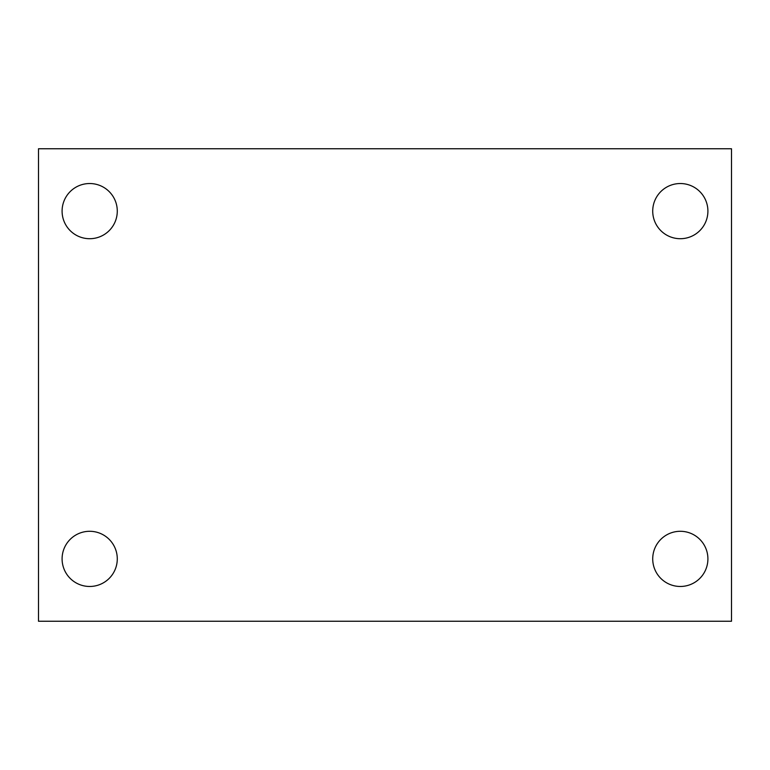 <?xml version="1.0" encoding="UTF-8"?>
<svg xmlns="http://www.w3.org/2000/svg" width="770" height="770" viewBox="0 0 770 770"><rect width="100%" height="100%" fill="white"/><g stroke="black" fill="none" stroke-linecap="round" stroke-linejoin="round"><path stroke-width="1.16" d="M38.5 148.754L731.5 148.754L731.5 621.246L38.5 621.246L38.5 148.754M89.686 531.29A27.595 27.595 0 0 1 117.281 558.876A27.595 27.595 0 0 1 89.686 586.471A27.595 27.595 0 0 1 62.091 558.876A27.595 27.595 0 0 1 89.686 531.29M680.314 531.29A27.595 27.595 0 0 1 707.909 558.876A27.595 27.595 0 0 1 680.314 586.471A27.595 27.595 0 0 1 652.719 558.876A27.595 27.595 0 0 1 680.314 531.29M680.314 183.53A27.595 27.595 0 0 1 707.909 211.124A27.595 27.595 0 0 1 680.314 238.71A27.595 27.595 0 0 1 652.719 211.124A27.595 27.595 0 0 1 680.314 183.53M89.686 183.53A27.595 27.595 0 0 1 117.281 211.124A27.595 27.595 0 0 1 89.686 238.71A27.595 27.595 0 0 1 62.091 211.124A27.595 27.595 0 0 1 89.686 183.53"/></g></svg>
